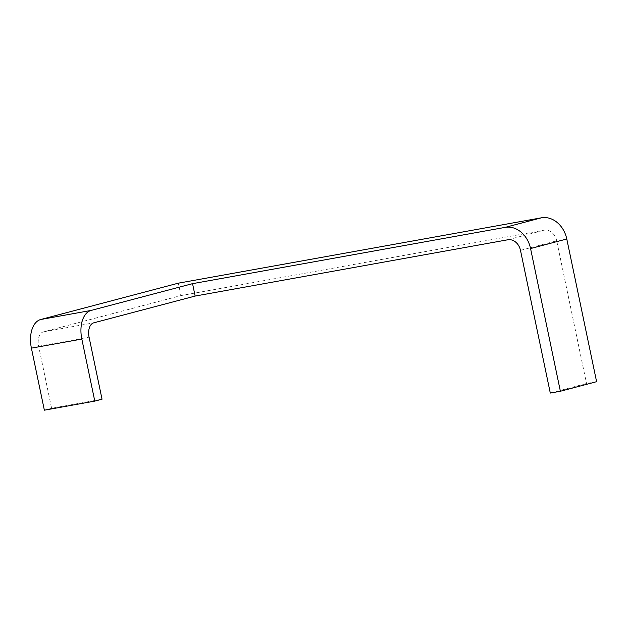 <?xml version="1.0" encoding="UTF-8"?>
<svg xmlns="http://www.w3.org/2000/svg" width="628" height="628" viewBox="0 0 628 628"><rect width="100%" height="100%" fill="white"/><g stroke="black" fill="none" stroke-linecap="round" stroke-linejoin="round"><path stroke-width="0.47" stroke-dasharray="3.14 2.35" d="M178.336 283.173L180.935 295.584L43.293 331.914A12.686 7.473 79.8 0 0 38.646 346.24L51.606 408.279L102.034 399.204M596.6 381.691L586.513 383.504L550.293 393.065M520.486 250.368L556.706 240.807L586.513 383.504M556.706 240.807A12.686 10.236 -104.8 0 0 544.029 230.217L180.935 295.584M44.36 410.194L51.606 408.279M43.293 331.914L93.729 322.839M507.809 239.778L544.029 230.217M38.646 346.24L89.074 337.158"/><path stroke-width="0.94" d="M94.789 401.111L102.034 399.204L89.074 337.158A12.686 7.473 -100.2 0 1 93.729 322.839L195.143 296.063L507.809 239.778A12.686 10.236 75.2 0 1 520.486 250.368L550.293 393.065L560.38 391.252L530.566 248.555A25.371 20.473 -104.8 0 0 505.21 227.367L541.43 217.806L178.336 283.173L40.702 319.511A25.371 14.954 -100.2 0 0 31.4 348.148L44.36 410.194L94.789 401.111L81.828 339.073L31.4 348.148M541.43 217.806A25.371 20.473 75.2 0 1 566.786 238.993L596.6 381.691L560.38 391.252M195.143 296.063L192.553 283.66L505.21 227.367M192.553 283.66L91.131 310.428A25.371 14.954 79.8 0 0 81.828 339.073M530.566 248.555L566.786 238.993M91.131 310.428L40.702 319.511"/></g></svg>
